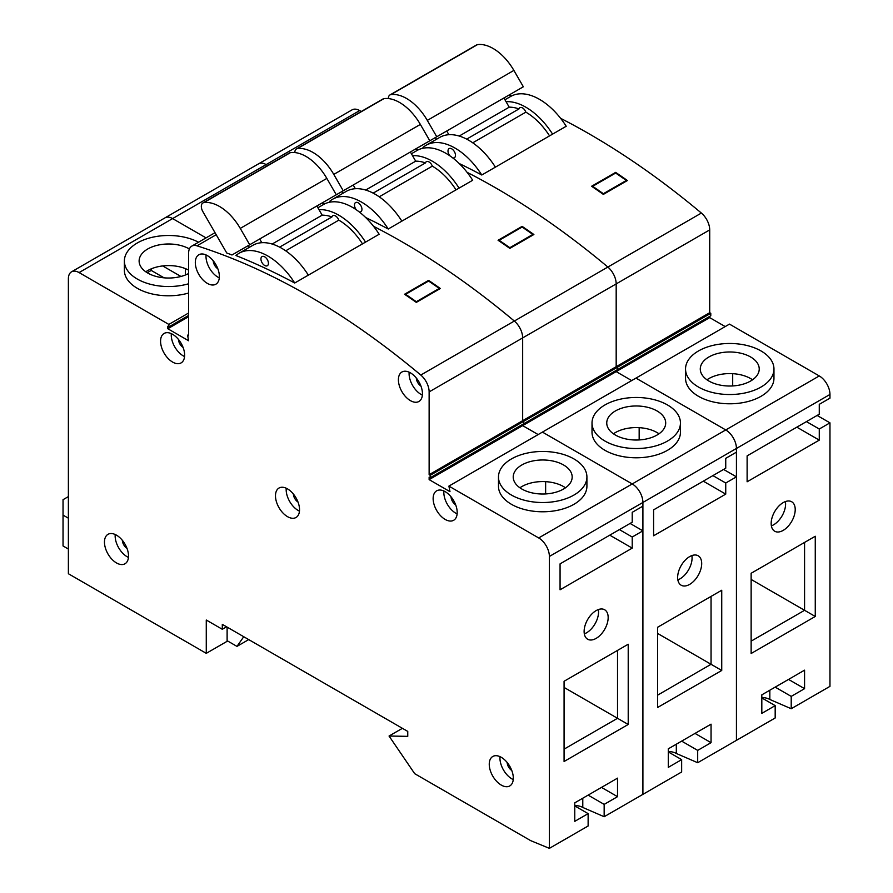 <?xml version="1.0" encoding="UTF-8"?>
<svg xmlns="http://www.w3.org/2000/svg" width="893" height="893" viewBox="0 0 893 893"><rect width="100%" height="100%" fill="white"/><g stroke="black" fill="none" stroke-linecap="round" stroke-linejoin="round"><path stroke-width="1.34" d="M416.305 378.029A6.798 3.929 -120 0 0 420.916 386.01M451.043 496.832A6.798 3.929 -120 0 0 455.653 504.802M213.226 260.778A6.798 3.929 -120 0 0 217.825 268.76M178.488 339.463A6.798 3.929 -120 0 0 183.087 347.444M293.384 494.052A6.798 3.929 -120 0 0 297.994 502.022M122.363 540.332A6.798 3.929 -120 0 0 126.973 548.313M507.168 762.499A6.798 3.929 -120 0 0 511.767 770.469M501.286 785.092A17 9.823 60 0 1 490.168 770.112A17 9.823 60 0 1 492.78 756.483A17 9.823 60 0 1 501.286 757.32A17 9.823 60 0 1 512.392 772.311A17 9.823 60 0 1 509.78 785.94A17 9.823 60 0 1 501.286 785.092M513.241 779.578A17 9.823 60 0 1 511.968 778.919A17 9.823 60 0 1 500.013 756.672M116.481 562.936A17 9.823 60 0 1 105.374 547.945A17 9.823 60 0 1 107.986 534.327A17 9.823 60 0 1 116.481 535.164A17 9.823 60 0 1 127.599 550.155A17 9.823 60 0 1 124.987 563.773A17 9.823 60 0 1 116.481 562.936M128.447 557.422A17 9.823 60 0 1 127.174 556.763A17 9.823 60 0 1 115.219 534.505M287.501 516.645A17 9.823 60 0 1 276.395 501.665A17 9.823 60 0 1 279.007 488.036A17 9.823 60 0 1 287.501 488.884A17 9.823 60 0 1 298.619 503.864A17 9.823 60 0 1 296.007 517.494A17 9.823 60 0 1 287.501 516.645M299.468 511.131A17 9.823 60 0 1 298.195 510.483A17 9.823 60 0 1 286.24 488.225M172.595 362.067A17 9.823 60 0 1 161.488 347.076A17 9.823 60 0 1 164.1 333.446A17 9.823 60 0 1 172.595 334.295A17 9.823 60 0 1 183.712 349.275A17 9.823 60 0 1 181.1 362.904A17 9.823 60 0 1 172.595 362.067M184.561 356.541A17 9.823 60 0 1 183.288 355.894A17 9.823 60 0 1 171.333 333.636M207.343 283.382A17 9.823 60 0 1 196.226 268.391A17 9.823 60 0 1 198.838 254.762A17 9.823 60 0 1 207.343 255.61A17 9.823 60 0 1 218.45 270.59A17 9.823 60 0 1 215.838 284.22A17 9.823 60 0 1 207.343 283.382M219.298 277.868A17 9.823 60 0 1 218.026 277.21A17 9.823 60 0 1 206.071 254.952M445.161 519.425A17 9.823 60 0 1 434.054 504.445A17 9.823 60 0 1 436.666 490.815A17 9.823 60 0 1 445.161 491.652A17 9.823 60 0 1 456.278 506.644A17 9.823 60 0 1 453.666 520.273A17 9.823 60 0 1 445.161 519.425M457.127 513.91A17 9.823 60 0 1 455.854 513.252A17 9.823 60 0 1 443.899 491.005M410.423 400.633A17 9.823 60 0 1 399.316 385.642A17 9.823 60 0 1 401.917 372.013A17 9.823 60 0 1 410.423 372.861A17 9.823 60 0 1 421.529 387.841A17 9.823 60 0 1 418.929 401.47A17 9.823 60 0 1 410.423 400.633M422.378 395.119A17 9.823 60 0 1 421.116 394.46A17 9.823 60 0 1 409.161 372.202M279.621 247.127L331.928 216.932A5.291 3.059 -120 0 1 332.855 215.682A5.291 3.059 -120 0 1 335.5 215.95A5.291 3.059 -120 0 1 338.804 220.147A51.738 29.871 60 0 1 362.502 243.867M264.685 265.478A5.291 3.059 60 0 1 261.225 260.812A5.291 3.059 60 0 1 262.04 256.57A5.291 3.059 60 0 1 264.685 256.838A5.291 3.059 60 0 1 268.146 261.493A5.291 3.059 60 0 1 267.331 265.734A5.291 3.059 60 0 1 264.685 265.478M511.432 495.046A44.215 25.529 0 0 0 559.621 500.582A44.215 25.529 0 0 0 586.913 476.996A44.215 25.529 0 0 0 573.965 458.946A44.215 25.529 0 0 0 525.776 453.41A44.215 25.529 0 0 0 498.484 476.996A44.215 25.529 0 0 0 511.432 495.046M498.484 476.996L498.484 486.261A44.215 25.529 -0 0 0 511.432 504.311A44.215 25.529 -0 0 0 559.621 509.836A44.215 25.529 -0 0 0 586.913 486.261L586.913 476.996M198.525 242.226A44.215 25.529 0 0 0 150.828 237.638A44.215 25.529 0 0 0 124.373 261.013A44.215 25.529 0 0 0 137.332 279.062A44.215 25.529 0 0 0 188.635 283.762M124.373 261.013L124.373 270.266A44.215 25.529 0 0 0 137.332 288.316A44.215 25.529 0 0 0 188.635 293.016M231.968 254.996L249.705 244.76L240.262 228.396A41.569 23.999 -120 0 0 219.477 206.45A41.569 23.999 -120 0 0 203.827 202.633A7.557 4.365 -120 0 0 202.89 202.957A7.557 4.365 -120 0 0 202.89 211.674L226.733 252.976A718.776 414.988 -120 0 1 231.968 254.996L248.343 245.553L249.359 247.316M249.705 244.76L336.281 194.774L326.838 178.41A41.569 23.999 -120 0 0 306.053 156.465A41.569 23.999 -120 0 0 290.404 152.647L203.827 202.633M235.931 255.532A57.788 33.365 60 0 1 239.112 253.232A57.788 33.365 60 0 1 268 256.101A57.788 33.365 60 0 1 294.723 283.003A718.776 414.988 60 0 0 235.931 255.532M317.886 207.756L323.556 204.486A57.788 33.365 60 0 1 352.445 207.343A57.788 33.365 60 0 1 379.157 234.256L308.353 275.133A57.788 33.365 -120 0 0 281.63 248.232A57.788 33.365 -120 0 0 261.816 242.706L259.673 239L318.544 205.01M239.112 253.232L252.741 245.363A57.788 33.365 60 0 1 261.816 242.706M596.144 610.6A17 9.823 -60 0 1 604.65 609.763A17 9.823 -60 0 1 607.251 623.392A17 9.823 -60 0 1 596.144 638.372A17 9.823 -60 0 1 587.639 639.221A17 9.823 -60 0 1 585.038 625.591A17 9.823 -60 0 1 596.144 610.6M598.343 609.573A17 9.823 -60 0 1 586.522 632.824A17 9.823 -60 0 1 584.323 633.863M189.383 248.946A29.48 17.023 0 0 0 157.28 245.296A29.48 17.023 0 0 0 139.118 261.013A29.48 17.023 0 0 0 147.747 273.046A29.48 17.023 0 0 0 188.635 273.492M145.816 271.807A29.48 17.023 180 0 1 188.635 270.132M563.539 464.963A29.48 17.023 0 0 0 531.424 461.279A29.48 17.023 0 0 0 513.218 476.996A29.48 17.023 0 0 0 521.858 489.029A29.48 17.023 0 0 0 553.984 492.724A29.48 17.023 0 0 0 572.179 476.996A29.48 17.023 0 0 0 563.539 464.963M565.481 487.801A29.48 17.023 0 0 0 563.539 486.562A29.48 17.023 0 0 0 519.916 487.801M365.527 242.126A57.788 33.365 -120 0 0 338.815 215.213A57.788 33.365 -120 0 0 319.002 209.688L322.161 215.168A51.738 29.871 60 0 1 331.928 216.932M308.353 275.133L294.723 283.003M429.131 474.685L522.662 420.692L523.722 421.306L523.722 423.773L523.722 421.306L522.662 420.692L616.181 366.688L617.253 367.302L617.253 369.78L617.253 367.302L616.181 366.688L709.712 312.695L710.783 313.309L430.203 475.299L429.131 474.685L429.131 391.893A15.114 8.729 -120 0 0 420.793 375.049A718.776 414.988 -120 0 0 308.878 296.029A718.776 414.988 -120 0 0 196.973 245.821A15.114 8.729 -120 0 0 191.761 246.133A15.114 8.729 -120 0 0 188.635 253.043L188.635 335.835L187.563 335.221L188.635 334.596M402.408 242.036A718.776 414.988 -120 0 0 373.553 226.32A718.776 414.988 -120 0 1 402.408 242.036A718.776 414.988 -120 0 1 514.323 321.045A15.114 8.729 60 0 1 522.662 337.9A15.114 8.729 -120 0 0 514.323 321.045A718.776 414.988 -120 0 0 402.408 242.036M324.483 203.984A718.776 414.988 -120 0 0 322.027 203.012A718.776 414.988 -120 0 1 324.483 203.984M440.349 288.506A718.776 414.988 -120 0 0 428.595 280.369L404.551 294.255A718.776 414.988 60 0 1 416.305 302.392L440.349 288.506M322.161 215.168L272.142 244.046M227.112 627.12L227.112 641.308L206.272 653.341L68.381 573.73L68.381 278.75A15.114 8.729 -120 0 1 71.518 271.829L165.038 217.836A15.114 8.729 60 0 1 172.595 218.584A15.114 8.729 -120 0 0 165.038 217.836L258.568 163.832A15.114 8.729 60 0 1 266.125 164.591A15.114 8.729 -120 0 0 258.568 163.832L352.099 109.839A15.114 8.729 60 0 1 359.656 110.587L79.075 272.577A15.114 8.729 -120 0 0 71.518 271.829M151.218 268.86L151.218 270.423L147.222 272.733M574.768 805.921L588.13 813.635L588.13 825.98L549.385 848.35L530.676 840.637L414.698 773.684L389.047 736.033L407.755 736.345L407.755 731.412L222.301 624.341L222.301 629.275L206.272 620.021L206.272 653.341M248.723 639.589L236.969 646.387L227.112 640.694M68.381 549.05L63.035 545.969L63.035 499.678L68.381 496.597M549.385 848.35L549.385 556.451A15.114 8.729 -120 0 0 538.691 537.943L448.9 486.105L542.431 432.1L632.222 483.939A15.114 8.729 60 0 1 642.904 502.458A15.114 8.729 -120 0 0 632.222 483.939L542.431 432.1L635.961 378.107L725.741 429.946A15.114 8.729 60 0 1 736.435 448.453A15.114 8.729 -120 0 0 725.741 429.946L635.961 378.107L729.481 324.114L819.272 375.942A15.114 8.729 60 0 1 829.965 394.46L829.965 398.166L819.272 404.339L819.272 414.207L747.117 455.865L747.117 481.785L819.272 440.126L819.272 429.02L829.965 422.847L817.128 415.446M206.037 237.884L172.595 218.584L206.037 237.884M188.635 312.996L168.855 324.416L79.075 272.577M319.002 209.688L316.859 205.993M259.673 239L248.343 245.553M236.969 646.387L243.756 636.72M574.768 805.553A11.341 6.541 180 0 1 582.783 807.462L604.159 816.727L604.159 804.381L617.521 796.668L617.521 778.149L574.768 802.84L574.768 821.348L588.13 813.635M604.159 816.727L642.904 794.357L642.904 530.844L630.078 523.432M609.774 535.164L632.222 548.123L632.222 537.017L642.904 530.844M632.222 548.123L560.067 589.782L560.067 563.863L632.222 522.204L632.222 512.325L642.904 506.152L642.904 502.458L829.965 394.46M564.075 681.27L628.214 644.233L628.214 724.469L564.075 761.495L564.075 681.27M545.634 481.662L545.634 493.929M632.222 537.017L619.396 529.605M709.712 312.695L709.712 229.903L616.181 283.907A15.114 8.729 -120 0 0 607.854 267.052A15.114 8.729 60 0 1 616.181 283.907L616.181 366.688L616.181 283.907L522.662 337.9L522.662 420.692L522.662 337.9L429.131 391.893M430.203 475.299L430.203 477.766L429.131 477.152L429.131 479.619L449.972 491.652L448.9 486.105M168.855 324.416L168.855 326.883L167.795 326.269L167.795 328.736L188.635 340.769L187.563 335.221M709.712 316.39L709.712 317.629L616.181 371.622L616.181 370.394L616.181 371.622L522.662 425.626L522.662 424.387L522.662 425.626L538.155 434.567L522.662 425.626L429.131 479.619M226.576 626.808L222.301 629.275M402.408 728.32L389.047 736.033M164.044 277.823L151.218 270.423M185.431 268.637L185.431 274.977M180.933 276.462L162.693 265.935M710.783 313.309L710.783 315.776L430.203 477.766M188.635 316.702L167.795 328.736M188.635 315.475L168.855 326.883M628.214 644.233L617.521 650.405L617.521 718.296L628.214 724.469M564.075 687.431L617.521 718.296L564.075 749.149M588.13 795.127L604.159 804.381M601.491 787.414L617.521 796.668M68.381 518.197L63.035 515.105M202.89 202.957L289.466 152.971A7.557 4.365 60 0 1 290.404 152.647M338.804 220.147L285.693 250.81M428.595 280.369L428.595 281.049L405.612 294.31L405.612 294.98M405.612 294.31A718.776 414.988 60 0 1 416.305 301.711L439.289 288.439L439.289 289.131M439.289 288.439A718.776 414.988 -120 0 0 428.595 281.049M416.305 301.711L416.305 302.392M373.151 193.134L425.448 162.928A5.291 3.059 -120 0 1 426.385 161.689A5.291 3.059 -120 0 1 429.031 161.957A5.291 3.059 -120 0 1 432.324 166.143A51.738 29.871 60 0 1 456.022 189.874M356.329 209.81A5.291 3.059 60 0 1 355.57 202.577A5.291 3.059 60 0 1 358.216 202.834A5.291 3.059 60 0 1 361.665 207.5A5.291 3.059 60 0 1 360.861 211.741A5.291 3.059 60 0 1 359.198 211.887M604.963 441.053A44.215 25.529 0 0 0 653.151 446.589A44.215 25.529 0 0 0 680.444 423.003A44.215 25.529 0 0 0 667.495 404.953A44.215 25.529 0 0 0 619.307 399.417A44.215 25.529 0 0 0 592.014 423.003A44.215 25.529 0 0 0 604.963 441.053M592.014 423.003L592.014 432.257A44.215 25.529 -0 0 0 604.963 450.306A44.215 25.529 -0 0 0 653.151 455.843A44.215 25.529 -0 0 0 680.444 432.257L680.444 423.003M411.405 153.763L417.076 150.482A57.788 33.365 60 0 1 445.975 153.35A57.788 33.365 60 0 1 472.687 180.252L401.872 221.14A57.788 33.365 -120 0 0 375.16 194.227A57.788 33.365 -120 0 0 355.347 188.713L353.204 185.007L325.499 201.003L343.236 190.767L333.781 174.403A41.569 23.999 -120 0 0 312.996 152.457A41.569 23.999 -120 0 0 297.358 148.629A7.557 4.365 -120 0 0 296.42 148.952A7.557 4.365 -120 0 0 294.857 152.569M343.236 190.767L429.812 140.781L420.357 124.417A41.569 23.999 -120 0 0 399.573 102.472A41.569 23.999 -120 0 0 383.934 98.643L297.358 148.629M330.7 202.03A718.776 414.988 60 0 0 329.461 201.528A57.788 33.365 60 0 1 332.631 199.239A57.788 33.365 60 0 1 361.531 202.097A57.788 33.365 60 0 1 388.243 229.01A718.776 414.988 60 0 0 365.661 217.512M332.631 199.239L346.261 191.37A57.788 33.365 60 0 1 355.347 188.713M689.675 556.607A17 9.823 -60 0 1 698.17 555.77A17 9.823 -60 0 1 700.782 569.388A17 9.823 -60 0 1 689.675 584.379A17 9.823 -60 0 1 681.169 585.216A17 9.823 -60 0 1 678.557 571.598A17 9.823 -60 0 1 689.675 556.607M691.874 555.569A17 9.823 -60 0 1 680.053 578.82A17 9.823 -60 0 1 677.843 579.858M657.069 410.97A29.48 17.023 0 0 0 624.944 407.275A29.48 17.023 0 0 0 606.749 423.003A29.48 17.023 0 0 0 615.377 435.036A29.48 17.023 0 0 0 647.503 438.72A29.48 17.023 0 0 0 665.698 423.003A29.48 17.023 0 0 0 657.069 410.97M659.012 433.797A29.48 17.023 0 0 0 657.069 432.569A29.48 17.023 0 0 0 613.446 433.797M459.058 188.122A57.788 33.365 -120 0 0 432.346 161.22A57.788 33.365 -120 0 0 412.533 155.695L415.691 161.164A51.738 29.871 60 0 1 425.448 162.928M401.872 221.14L388.243 229.01M353.204 185.007L412.075 151.017M495.939 188.032A718.776 414.988 -120 0 0 467.084 172.327A718.776 414.988 -120 0 1 495.939 188.032A718.776 414.988 -120 0 1 607.854 267.052A718.776 414.988 -120 0 0 495.939 188.032M418.013 149.979A718.776 414.988 -120 0 0 415.546 149.008A718.776 414.988 -120 0 1 418.013 149.979M533.88 234.513A718.776 414.988 -120 0 0 522.126 226.376L498.071 240.262A718.776 414.988 60 0 1 509.836 248.399L533.88 234.513M415.691 161.164L365.672 190.042M267.733 165.518L266.125 164.591L267.733 165.518M412.533 155.695L410.389 151.989M341.863 191.548L342.89 193.323M668.288 751.549A11.341 6.541 180 0 1 676.314 753.469L697.69 762.722L697.69 750.388L711.051 742.675L711.051 724.156L668.288 748.836L668.288 767.355L681.649 759.642L681.649 771.987L642.904 794.357L642.904 502.458L549.385 556.451M697.69 762.722L736.435 740.353L736.435 476.84L723.609 469.439M703.293 481.16L725.741 494.119L725.741 483.013L736.435 476.84M725.741 494.119L653.598 535.778L653.598 509.858L725.741 468.2L725.741 458.332L736.435 452.159L736.435 448.453L736.435 740.353L775.18 717.983L775.18 705.637L761.818 713.362L761.818 694.843L804.571 670.163L804.571 688.67L791.209 696.384L791.209 708.729L829.965 686.36L829.965 422.847M657.605 627.266L721.734 590.24L721.734 670.464L657.605 707.49L657.605 627.266M639.165 427.669L639.165 439.936M725.741 483.013L712.915 475.612M616.181 371.622L631.686 380.574L616.181 371.622M721.734 590.24L711.051 596.412L711.051 664.292L721.734 670.464M657.605 633.438L711.051 664.292L657.605 695.156M681.649 741.123L697.69 750.388M695.011 733.41L711.051 742.675M668.288 751.928L681.649 759.642M296.42 148.952L382.997 98.967A7.557 4.365 60 0 1 383.934 98.643M432.324 166.143L379.212 196.806M522.126 226.376L522.126 227.045L499.142 240.317L499.142 240.987M499.142 240.317A718.776 414.988 60 0 1 509.836 247.707L532.808 234.446L532.808 235.127M532.808 234.446A718.776 414.988 -120 0 0 522.126 227.045M509.836 247.707L509.836 248.399M466.671 139.129L518.978 108.935A5.291 3.059 -120 0 1 519.905 107.696A5.291 3.059 -120 0 1 522.55 107.953A5.291 3.059 -120 0 1 525.854 112.15A51.738 29.871 60 0 1 549.552 135.881M449.86 155.806A5.291 3.059 60 0 1 449.09 148.573A5.291 3.059 60 0 1 451.735 148.841A5.291 3.059 60 0 1 455.196 153.496A5.291 3.059 60 0 1 454.381 157.737A5.291 3.059 60 0 1 452.718 157.894M698.493 387.06A44.215 25.529 0 0 0 746.671 392.585A44.215 25.529 0 0 0 773.963 368.999A44.215 25.529 0 0 0 761.015 350.949A44.215 25.529 0 0 0 712.837 345.424A44.215 25.529 0 0 0 685.534 368.999A44.215 25.529 0 0 0 698.493 387.06M685.534 368.999L685.534 378.264A44.215 25.529 -0 0 0 698.493 396.313A44.215 25.529 -0 0 0 746.671 401.85A44.215 25.529 -0 0 0 773.963 378.264L773.963 368.999M504.936 99.759L510.606 96.489A57.788 33.365 60 0 1 539.495 99.346A57.788 33.365 60 0 1 566.218 126.259L495.403 167.147A57.788 33.365 -120 0 0 468.68 140.234A57.788 33.365 -120 0 0 448.866 134.709L446.734 131.003L419.029 147.01A718.776 414.988 -120 0 0 419.018 147.01L436.755 136.763L427.312 120.399A41.569 23.999 -120 0 0 406.527 98.464A41.569 23.999 -120 0 0 390.877 94.636A7.557 4.365 -120 0 0 389.94 94.959A7.557 4.365 -120 0 0 388.377 98.565M436.755 136.763L523.343 86.777L513.888 70.413A41.569 23.999 -120 0 0 493.103 48.479A41.569 23.999 -120 0 0 477.454 44.65L390.877 94.636M424.22 148.026A718.776 414.988 60 0 0 422.981 147.535A57.788 33.365 60 0 1 426.162 145.235A57.788 33.365 60 0 1 455.062 148.104A57.788 33.365 60 0 1 481.774 175.006A718.776 414.988 60 0 0 459.181 163.508M426.162 145.235L439.791 137.377A57.788 33.365 60 0 1 448.866 134.709M783.194 502.614A17 9.823 -60 0 1 791.7 501.766A17 9.823 -60 0 1 794.301 515.395A17 9.823 -60 0 1 783.194 530.386A17 9.823 -60 0 1 774.689 531.223A17 9.823 -60 0 1 772.088 517.594A17 9.823 -60 0 1 783.194 502.614M785.394 501.576A17 9.823 -60 0 1 773.572 524.827A17 9.823 -60 0 1 771.373 525.865M750.6 356.966A29.48 17.023 0 0 0 718.474 353.282A29.48 17.023 0 0 0 700.279 368.999A29.48 17.023 0 0 0 708.908 381.043A29.48 17.023 0 0 0 741.034 384.727A29.48 17.023 0 0 0 759.229 368.999A29.48 17.023 0 0 0 750.6 356.966M752.531 379.804A29.48 17.023 0 0 0 750.6 378.565A29.48 17.023 0 0 0 706.977 379.804M552.588 134.129A57.788 33.365 -120 0 0 525.865 107.216A57.788 33.365 -120 0 0 506.052 101.702L509.211 107.171A51.738 29.871 60 0 1 518.978 108.935M495.403 167.147L481.774 175.006M446.734 131.003L505.605 97.024M420.793 375.049L701.373 213.059A718.776 414.988 -120 0 0 589.458 134.039A718.776 414.988 -120 0 0 560.614 118.322M511.533 95.986A718.776 414.988 -120 0 0 509.077 95.015M627.411 180.52A718.776 414.988 -120 0 0 615.645 172.382L591.601 186.257A718.776 414.988 60 0 1 603.355 194.395L627.411 180.52M509.211 107.171L459.203 136.049M361.263 111.513L359.656 110.587M506.052 101.702L503.92 97.996M435.393 137.555L436.42 139.319M761.818 697.556A11.341 6.541 180 0 1 769.833 699.476L791.209 708.729M751.136 573.273L815.264 536.246L815.264 616.471L751.136 653.497L751.136 573.273M732.695 373.665L732.695 385.932M796.824 427.167L819.272 440.126M819.272 429.02L806.446 421.619M701.373 213.059A15.114 8.729 60 0 1 709.712 229.903M709.712 317.629L725.205 326.581M815.264 536.246L804.571 542.419L804.571 610.299L815.264 616.471M751.136 579.445L804.571 610.299L751.136 641.152M775.18 687.13L791.209 696.384M788.541 679.417L804.571 688.67M761.818 697.924L775.18 705.637M389.94 94.959L476.527 44.974A7.557 4.365 60 0 1 477.454 44.65M525.854 112.15L472.743 142.813M615.645 172.382L615.645 173.052L592.673 186.313L592.673 186.994M592.673 186.313A718.776 414.988 60 0 1 603.355 193.714L626.339 180.442L626.339 181.134M626.339 180.442A718.776 414.988 -120 0 0 615.645 173.052M603.355 193.714L603.355 194.395M216.195 234.725L196.973 245.821M538.691 537.943L819.272 375.942M582.783 798.208L582.783 807.462M240.262 228.396L326.838 178.41M676.314 744.215L676.314 753.469M333.781 174.403L420.357 124.417M769.833 690.211L769.833 699.476M427.312 120.399L513.888 70.413M191.761 246.133L215.023 232.693"/></g></svg>
